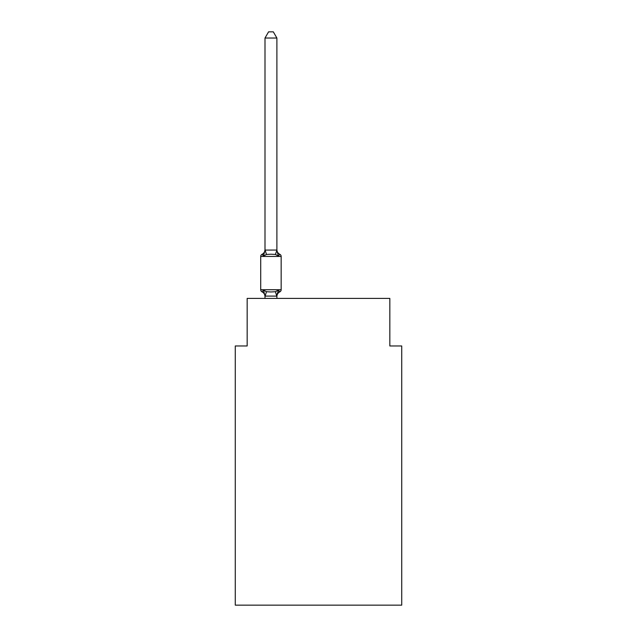 <?xml version="1.0" encoding="UTF-8"?>
<svg xmlns="http://www.w3.org/2000/svg" width="637" height="637" viewBox="0 0 637 637"><rect width="100%" height="100%" fill="white"/><g stroke="black" fill="none" stroke-linecap="round" stroke-linejoin="round"><path stroke-width="0.96" d="M401.724 605.15L401.724 345.963L389.836 345.963L389.836 298.411L247.164 298.411L247.164 345.963L235.276 345.963L235.276 605.15L401.724 605.15M278.377 290.193L279.834 291.865L278.377 290.193L279.834 291.865L278.377 290.193L279.834 291.865L278.377 290.193L279.834 291.865L278.377 290.193L279.834 291.865L278.377 290.193L279.834 291.865L278.377 290.193L279.834 291.865L278.377 290.193L279.834 291.865L278.377 290.193L279.834 291.865L278.377 290.193L279.834 291.865L278.377 290.193L279.834 291.865L278.377 290.193L279.834 291.865L278.377 290.193L279.834 291.865L278.377 290.193L276.792 296.109L265 296.086L263.511 290.193L262.054 291.865A2.381 2.381 0 0 1 260.716 289.731A2.381 2.381 0 0 0 262.054 291.865L263.511 290.193L262.054 291.865A2.381 2.381 0 0 1 260.716 289.731A2.381 2.381 0 0 0 262.054 291.865A2.381 2.381 0 0 1 260.716 289.731A2.381 2.381 0 0 0 262.054 291.865A2.381 2.381 0 0 1 260.716 289.731A2.381 2.381 0 0 0 262.054 291.865A2.381 2.381 0 0 1 260.716 289.731A2.381 2.381 0 0 0 262.054 291.865A2.381 2.381 0 0 1 260.716 289.731A2.381 2.381 0 0 0 262.054 291.865A2.381 2.381 0 0 1 260.716 289.731A2.381 2.381 0 0 0 262.054 291.865A2.381 2.381 0 0 1 260.716 289.731A2.381 2.381 0 0 0 262.054 291.865A2.381 2.381 0 0 1 260.716 289.731A2.381 2.381 0 0 0 262.054 291.865A2.381 2.381 0 0 1 260.716 289.731A2.381 2.381 0 0 0 262.054 291.865A2.381 2.381 0 0 1 260.716 289.731A2.381 2.381 0 0 0 262.054 291.865A2.381 2.381 0 0 1 260.716 289.731A2.381 2.381 0 0 0 262.054 291.865A2.381 2.381 0 0 1 260.716 289.731A2.381 2.381 0 0 0 262.054 291.865A2.381 2.381 0 0 1 260.716 289.731A2.381 2.381 0 0 0 262.054 291.865A2.381 2.381 0 0 1 260.716 289.731A2.381 2.381 0 0 0 262.054 291.865A2.381 2.381 0 0 1 260.716 289.731A2.381 2.381 0 0 0 262.054 291.865A2.381 2.381 0 0 1 260.716 289.731A2.381 2.381 0 0 0 262.054 291.865A2.381 2.381 0 0 1 260.716 289.731A2.381 2.381 0 0 0 262.054 291.865A2.381 2.381 0 0 1 260.716 289.731A2.381 2.381 0 0 0 262.054 291.865A2.381 2.381 0 0 1 260.716 289.731A2.381 2.381 0 0 0 262.054 291.865L263.511 290.193L262.054 291.865L263.511 290.193L262.054 291.865L263.511 290.193L262.054 291.865L263.511 290.193L262.054 291.865L263.511 290.193L262.054 291.865L263.511 290.193L262.054 291.865L263.511 290.193L262.054 291.865L263.511 290.193L262.054 291.865L263.511 290.193L262.054 291.865L263.511 290.193L266.481 291.722L270.94 291.961L275.407 291.722L278.377 290.193L279.834 291.865A2.381 2.381 0 0 0 281.164 289.731L281.164 256.44A2.381 2.381 0 0 0 279.834 254.298A2.381 2.381 0 0 1 281.164 256.44A2.381 2.381 0 0 0 279.834 254.298L278.377 255.97L279.834 254.298A2.381 2.381 0 0 1 281.164 256.44A2.381 2.381 0 0 0 279.834 254.298L278.377 255.97L279.834 254.298A2.381 2.381 0 0 1 281.164 256.44A2.381 2.381 0 0 0 279.834 254.298A2.381 2.381 0 0 1 281.164 256.44A2.381 2.381 0 0 0 279.834 254.298A2.381 2.381 0 0 1 281.164 256.44A2.381 2.381 0 0 0 279.834 254.298A2.381 2.381 0 0 1 281.164 256.44A2.381 2.381 0 0 0 279.834 254.298A2.381 2.381 0 0 1 281.164 256.44A2.381 2.381 0 0 0 279.834 254.298A2.381 2.381 0 0 1 281.164 256.44A2.381 2.381 0 0 0 279.834 254.298A2.381 2.381 0 0 1 281.164 256.44A2.381 2.381 0 0 0 279.834 254.298A2.381 2.381 0 0 1 281.164 256.44A2.381 2.381 0 0 0 279.834 254.298A2.381 2.381 0 0 1 281.164 256.44L260.716 256.44A2.381 2.381 0 0 1 262.054 254.298L262.731 254.625M276.888 38.029L265 38.029L268.567 31.85L273.321 31.85L276.888 38.029L276.888 250.301L278.377 255.97L275.407 254.442L270.94 254.203L266.481 254.442L263.511 255.97L262.054 254.298A5.231 5.231 0 0 0 265 249.593L265 250.301L265 249.593M276.888 250.301L275.407 254.442M260.716 256.44L260.716 289.731L281.164 289.731A2.381 2.381 0 0 1 279.834 291.865L279.149 291.539M265 295.871L265 296.571A5.231 5.231 0 0 0 262.054 291.865M276.888 295.871L277.445 293.068L276.888 295.871M263.511 255.97L262.054 254.298L263.511 255.97L262.054 254.298L263.511 255.97L262.054 254.298L263.511 255.97L262.054 254.298L263.511 255.97L262.054 254.298L263.511 255.97L262.054 254.298L263.511 255.97L262.054 254.298L263.511 255.97L262.054 254.298L263.511 255.97L262.054 254.298L263.511 255.97L265 250.086L276.792 250.054M265 38.029L265 250.086M276.888 298.411L276.888 296.086M265 298.411L265 296.086M279.834 291.865A5.231 5.231 0 0 0 276.888 296.571M276.888 249.593A5.231 5.231 0 0 0 279.834 254.298M266.481 291.722L265.096 296.109M275.407 291.722L276.792 296.109M265.096 250.054L266.481 254.442"/></g></svg>
